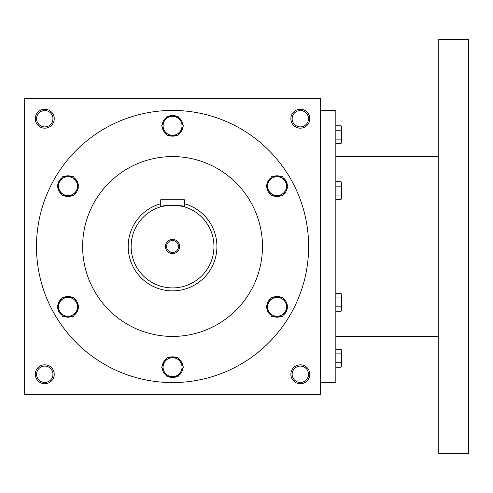 <?xml version="1.0" encoding="UTF-8"?>
<svg xmlns="http://www.w3.org/2000/svg" width="493" height="493" viewBox="0 0 493 493"><rect width="100%" height="100%" fill="white"/><g stroke="black" fill="none" stroke-linecap="round" stroke-linejoin="round"><path stroke-width="0.74" d="M52.948 374.286A8.184 8.184 0 0 0 40.672 367.199A8.184 8.184 0 0 0 40.672 381.372A8.184 8.184 0 0 0 52.948 374.286M54.23 374.286A9.466 9.466 0 0 0 40.032 366.089A9.466 9.466 0 0 0 40.032 382.482A9.466 9.466 0 0 0 54.23 374.286M309.801 118.714A9.466 9.466 0 0 0 295.603 110.518A9.466 9.466 0 0 0 295.603 126.911A9.466 9.466 0 0 0 309.801 118.714M308.519 118.714A8.184 8.184 0 0 0 296.244 111.628A8.184 8.184 0 0 0 296.244 125.801A8.184 8.184 0 0 0 308.519 118.714M54.23 118.714A9.466 9.466 0 0 0 40.032 110.518A9.466 9.466 0 0 0 40.032 126.911A9.466 9.466 0 0 0 54.23 118.714M52.948 118.714A8.184 8.184 0 0 0 40.672 111.628A8.184 8.184 0 0 0 40.672 125.801A8.184 8.184 0 0 0 52.948 118.714M320.45 394.4L24.65 394.4L24.65 98.6L320.45 98.6L320.45 394.4M309.801 374.286A9.466 9.466 0 0 0 295.603 366.089A9.466 9.466 0 0 0 295.603 382.482A9.466 9.466 0 0 0 309.801 374.286M82.627 246.5A89.923 89.923 0 0 1 217.512 168.624A89.923 89.923 0 0 1 217.512 324.376A89.923 89.923 0 0 1 82.627 246.5M36.482 246.5A136.068 136.068 0 0 1 240.584 128.661A136.068 136.068 0 0 1 240.584 364.339A136.068 136.068 0 0 1 36.482 246.5M308.519 374.286A8.184 8.184 0 0 0 296.244 367.199A8.184 8.184 0 0 0 296.244 381.372A8.184 8.184 0 0 0 308.519 374.286M320.45 110.432L335.832 110.432L335.832 382.568L320.45 382.568M438.77 39.44L438.77 453.56L468.35 453.56L468.35 39.44L438.77 39.44M341.064 139.131L341.748 134.688L341.064 130.244L341.748 128.026L341.064 125.807L341.748 126.997L341.748 141.349L341.064 139.131L335.832 139.131M341.064 143.568L341.748 141.349L341.064 143.568L335.832 143.568M341.064 125.807L335.832 125.807M341.064 130.244L335.832 130.244M341.064 195.037L341.748 190.594L341.064 186.151L341.748 183.932L341.064 181.714L341.748 182.903L341.748 197.255L341.064 195.037L335.832 195.037M341.064 199.474L341.748 197.255L341.064 199.474L335.832 199.474M341.064 181.714L335.832 181.714M341.064 186.151L335.832 186.151M341.064 306.849L341.748 302.406L341.064 297.963L341.748 295.745L341.064 293.526L341.748 294.715L341.748 309.068L341.064 306.849L335.832 306.849M341.064 311.286L341.748 309.068L341.064 311.286L335.832 311.286M341.064 293.526L335.832 293.526M341.064 297.963L335.832 297.963M341.064 362.756L341.748 358.312L341.064 353.869L341.748 351.651L341.064 349.432L341.748 350.622L341.748 364.974L341.064 362.756L335.832 362.756M341.064 367.193L341.748 364.974L341.064 367.193L335.832 367.193M341.064 349.432L335.832 349.432M341.064 353.869L335.832 353.869M178.016 116.348L183.482 125.814L180.746 130.546A9.466 9.466 0 0 0 172.55 116.348A9.466 9.466 0 0 0 164.354 130.546A9.466 9.466 0 0 0 180.746 130.546L178.016 135.279L167.084 135.279L161.618 125.814L167.084 116.348L178.016 116.348M166.449 117.451A10.353 10.353 0 0 0 162.259 124.711M176.747 116.348A10.353 10.353 0 0 0 168.353 116.348M182.841 124.711A10.353 10.353 0 0 0 178.651 117.451M178.651 134.176A10.353 10.353 0 0 0 182.841 126.917M168.353 135.279A10.353 10.353 0 0 0 176.747 135.279M162.259 126.917A10.353 10.353 0 0 0 166.449 134.176M282.532 176.691L287.998 186.157L285.262 190.89A9.466 9.466 0 0 0 277.066 176.691A9.466 9.466 0 0 0 268.87 190.89A9.466 9.466 0 0 0 285.262 190.89L282.532 195.622L271.6 195.622L266.14 186.157L271.6 176.691L282.532 176.691M270.965 177.794A10.353 10.353 0 0 0 266.775 185.054M281.263 176.691A10.353 10.353 0 0 0 272.875 176.691M287.364 185.054A10.353 10.353 0 0 0 283.167 177.794M283.167 194.519A10.353 10.353 0 0 0 287.364 187.26M272.875 195.622A10.353 10.353 0 0 0 281.263 195.622M266.775 187.26A10.353 10.353 0 0 0 270.965 194.519M282.532 297.378L287.998 306.843L285.262 311.576A9.466 9.466 0 0 0 277.066 297.378A9.466 9.466 0 0 0 268.87 311.576A9.466 9.466 0 0 0 285.262 311.576L282.532 316.309L271.6 316.309L266.14 306.843L271.6 297.378L282.532 297.378M270.965 298.481A10.353 10.353 0 0 0 266.775 305.74M281.263 297.378A10.353 10.353 0 0 0 272.875 297.378M287.364 305.74A10.353 10.353 0 0 0 283.167 298.481M283.167 315.206A10.353 10.353 0 0 0 287.364 307.946M272.875 316.309A10.353 10.353 0 0 0 281.263 316.309M266.775 307.946A10.353 10.353 0 0 0 270.965 315.206M178.016 357.721L183.482 367.186L180.746 371.919A9.466 9.466 0 0 0 172.55 357.721A9.466 9.466 0 0 0 164.354 371.919A9.466 9.466 0 0 0 180.746 371.919L178.016 376.652L167.084 376.652L161.618 367.186L167.084 357.721L178.016 357.721M166.449 358.824A10.353 10.353 0 0 0 162.259 366.083M176.747 357.721A10.353 10.353 0 0 0 168.353 357.721M182.841 366.083A10.353 10.353 0 0 0 178.651 358.824M178.651 375.549A10.353 10.353 0 0 0 182.841 368.289M168.353 376.652A10.353 10.353 0 0 0 176.747 376.652M162.259 368.289A10.353 10.353 0 0 0 166.449 375.549M73.5 297.378L78.96 306.843L76.23 311.576A9.466 9.466 0 0 0 68.034 297.378A9.466 9.466 0 0 0 59.838 311.576A9.466 9.466 0 0 0 76.23 311.576L73.5 316.309L62.568 316.309L57.102 306.843L62.568 297.378L73.5 297.378M61.933 298.481A10.353 10.353 0 0 0 57.736 305.74M72.224 297.378A10.353 10.353 0 0 0 63.837 297.378M78.325 305.74A10.353 10.353 0 0 0 74.135 298.481M74.135 315.206A10.353 10.353 0 0 0 78.325 307.946M63.837 316.309A10.353 10.353 0 0 0 72.224 316.309M57.736 307.946A10.353 10.353 0 0 0 61.933 315.206M73.5 176.691L78.96 186.157L76.23 190.89A9.466 9.466 0 0 0 68.034 176.691A9.466 9.466 0 0 0 59.838 190.89A9.466 9.466 0 0 0 76.23 190.89L73.5 195.622L62.568 195.622L57.102 186.157L62.568 176.691L73.5 176.691M61.933 177.794A10.353 10.353 0 0 0 57.736 185.054M72.224 176.691A10.353 10.353 0 0 0 63.837 176.691M78.325 185.054A10.353 10.353 0 0 0 74.135 177.794M74.135 194.519A10.353 10.353 0 0 0 78.325 187.26M63.837 195.622A10.353 10.353 0 0 0 72.224 195.622M57.736 187.26A10.353 10.353 0 0 0 61.933 194.519M178.528 246.5A5.978 5.978 0 0 0 169.561 241.323A5.978 5.978 0 0 0 169.561 251.676A5.978 5.978 0 0 0 178.528 246.5M165.925 205.624L160.718 206.814L160.718 199.764L184.382 199.764L184.382 206.814L177.683 205.408M213.962 246.5A41.412 41.412 0 0 0 151.844 210.634A41.412 41.412 0 0 0 151.844 282.366A41.412 41.412 0 0 0 213.962 246.5M176.993 205.328L174.873 205.156M172.55 205.088L170.214 205.156M160.718 206.814C159.978 204.934 185.103 204.928 184.382 206.814M179.649 246.5A7.099 7.099 0 0 0 169 240.35A7.099 7.099 0 0 0 169 252.65A7.099 7.099 0 0 0 179.649 246.5M160.718 203.738A44.37 44.37 0 0 0 176.537 290.691A44.37 44.37 0 0 0 184.382 203.738M438.77 156.577L335.832 156.577M438.77 336.423L335.832 336.423"/></g></svg>
